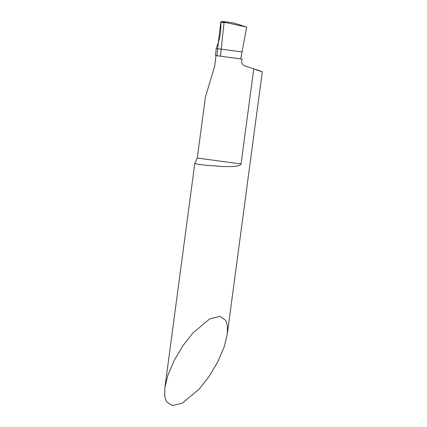 <?xml version="1.0" encoding="UTF-8"?>
<svg xmlns="http://www.w3.org/2000/svg" width="427" height="427" viewBox="0 0 427 427"><rect width="100%" height="100%" fill="white"/><g stroke="black" fill="none" stroke-linecap="round" stroke-linejoin="round"><path stroke-width="0.64" d="M241.058 163.947L197.269 158.065L194.824 163.205L195.737 163.733L199.542 164.48L205.883 165.276L223.124 166.557L232.107 166.567L237.887 165.889L240.033 165.137L241.058 163.947L253.75 68.827L245.055 66.036C242.707 65.182 241.581 63.495 241.671 60.976L241.997 59.075L240.748 58.91L246.689 27.125L233.446 22.903L221.677 21.35L225.75 22.567L220.732 22.642L221.677 21.35L233.596 22.935L246.651 27.072L225.75 22.567M216.227 48.497L217.69 48.699L218.362 42.364L216.227 48.497L215.48 55.521L216.943 55.718L217.69 48.699L221.218 49.174L216.227 48.497M240.748 58.91L216.943 55.718M220.471 56.193L221.218 49.174L242.056 51.961L221.218 49.174L224.042 22.626M219.857 316.354L225.776 320.41L227.431 325.828L227.265 334.272L224.234 346.745L217.946 361.552L209.123 376.411L199.308 388.96L182.404 403.099L172.273 405.65L166.359 401.593L164.699 396.176L164.865 387.732L167.902 375.258L174.189 360.452L183.012 345.592L192.823 333.039L209.732 318.905L219.857 316.354M253.75 68.827C264.11 72.206 264.868 72.547 256.019 69.852M221.399 56.321L241.997 59.075M216.057 55.601L214.605 66.457L205.414 97.041L197.269 158.065M220.732 22.642C221.197 29.415 220.401 35.985 218.362 42.364M217.69 48.694L216.227 48.497L218.362 42.364L220.775 22.119L221.677 21.35M227.265 334.272L262.301 71.699M164.865 387.732L194.824 163.205"/></g></svg>
